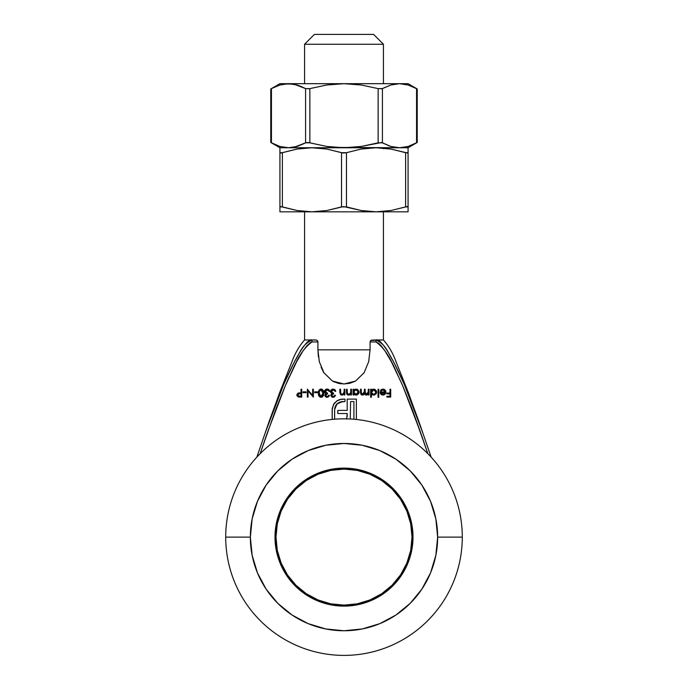 <?xml version="1.0" encoding="UTF-8"?>
<svg xmlns="http://www.w3.org/2000/svg" width="688" height="688" viewBox="0 0 688 688"><rect width="100%" height="100%" fill="white"/><g stroke="black" fill="none" stroke-linecap="round" stroke-linejoin="round"><path stroke-width="1.03" d="M462.284 537.113A118.284 118.284 0 0 1 344 655.397A118.284 118.284 0 0 1 225.716 537.113A118.284 118.284 0 0 0 344 655.397A118.284 118.284 0 0 0 462.284 537.113L437.645 537.113A93.645 93.645 0 0 1 344 630.758A93.645 93.645 0 0 1 250.355 537.113L225.716 537.113L250.355 537.113L252.161 555.379L257.484 572.949L266.136 589.134L277.789 603.324L291.979 614.969L308.164 623.629L325.734 628.952L344 630.758L362.266 628.952L379.836 623.629L396.021 614.969L410.211 603.324L421.864 589.134L430.516 572.949L435.839 555.379L437.645 537.113L435.839 518.847L430.516 501.277L421.864 485.083L410.211 470.893L396.021 459.249L379.836 450.597L362.266 445.265L344 443.468L325.734 445.265L308.164 450.597L291.979 459.249L277.789 470.893L266.136 485.083L257.484 501.277L252.161 518.847L250.355 537.113A93.645 93.645 0 0 1 344 443.468A93.645 93.645 0 0 1 437.645 537.113L462.284 537.113A118.284 118.284 0 0 0 344 418.829A118.284 118.284 0 0 0 225.716 537.113A118.284 118.284 0 0 1 344 418.829A118.284 118.284 0 0 1 462.284 537.113M275.002 537.113A68.998 68.998 0 0 1 344 468.115A68.998 68.998 0 0 1 412.998 537.113A68.998 68.998 0 0 1 344 606.111A68.998 68.998 0 0 1 275.002 537.113L276.327 523.654L280.257 510.711L286.629 498.774L295.212 488.325L305.67 479.742L317.598 473.361L330.541 469.44L344 468.115L357.459 469.44L370.402 473.361L382.33 479.742L392.788 488.325L401.371 498.774L407.743 510.711L411.673 523.654L412.998 537.113L411.673 550.572L407.743 563.515L401.371 575.443L392.788 585.901L382.33 594.484L370.402 600.856L357.459 604.786L344 606.111L330.541 604.786L317.598 600.856L305.67 594.484L295.212 585.901L286.629 575.443L280.257 563.515L276.327 550.572L275.002 537.113M421.864 589.134L410.211 603.324M291.979 614.969L277.789 603.324M266.136 485.083L277.789 470.893M396.021 459.249L410.211 470.893M412.017 537.113A68.017 68.017 0 0 1 344 605.122A68.017 68.017 0 0 1 275.983 537.113A68.017 68.017 0 0 1 344 469.096A68.017 68.017 0 0 1 412.017 537.113L410.71 523.843L406.84 511.081L400.554 499.325L392.091 489.022L381.788 480.559L370.024 474.273L357.27 470.403L344 469.096L330.73 470.403L317.976 474.273L306.212 480.559L295.909 489.022L287.446 499.325L281.16 511.081L277.29 523.843L275.983 537.113L277.29 550.383L281.16 563.137L287.446 574.901L295.909 585.204L306.212 593.667L317.976 599.945L330.73 603.823L344 605.122L357.27 603.823L370.024 599.945L381.788 593.667L392.091 585.204L400.554 574.901L406.84 563.137L410.71 550.383L412.017 537.113M383.431 44.256L373.575 34.4L314.425 34.4L304.569 44.256L383.431 44.256L304.569 44.256L304.569 83.687L304.569 44.256L314.425 34.4L373.575 34.4L383.431 44.256L383.431 83.687L383.431 44.256M380.086 341.927L376.018 339.967L383.431 339.967L370.849 340.44L370.075 341.945L370.849 340.44L370.075 341.945L370.075 349.831L370.075 341.945L376.018 341.945L370.075 341.945M317.684 341.059L317.925 341.945L317.151 340.44L315.844 339.967L304.569 339.967L304.569 211.827L304.569 339.967L311.982 339.967L311.982 341.945L317.925 341.945L317.151 340.44L315.844 339.967L317.151 340.44L317.925 341.945L317.925 349.831L317.925 341.945L311.982 341.945L310.469 342.495L306.908 345.737L303.047 350.871L296.545 361.905L285.563 385.082L275.965 408.87L260.116 453.719L267.245 433.001L285.563 385.082C293.079 370.23 298.145 352.084 311.982 341.945L311.191 342.125M304.569 88.073L297.121 85.002L302.161 86.903M304.569 143.371L297.13 146.441L304.569 143.371M297.035 149.072L311.965 147.757L279.93 147.757L279.93 211.827L311.965 211.827L297.035 210.511L282.39 206.899L282.39 152.684L297.018 149.072L311.965 147.757L326.895 149.072L341.532 152.684L341.532 206.899L326.912 210.511L311.965 211.827L376.035 211.827L361.105 210.511L346.468 206.899L346.468 152.684L361.088 149.072L376.035 147.757L311.965 147.757L326.895 149.072L342.916 152.977L345.84 152.848L361.088 149.072L376.035 147.757L390.965 149.072L405.61 152.684L390.982 149.072L405.61 152.684L405.61 206.899L390.982 210.511L376.035 211.827L408.07 211.827L408.07 147.757L376.035 147.757L390.965 149.072L407.606 153.028M383.431 339.967L383.431 211.827L383.431 339.967C388.858 346.073 393.209 353.709 396.486 362.877L408.388 392.693L422.561 432.184M390.965 210.511L376.035 211.827L368.527 211.491L361.105 210.511L343.579 206.555L326.912 210.511L311.965 211.827L297.035 210.511L282.39 206.899L297.018 210.511L280.394 206.555M383.431 143.371L390.853 146.441L382.416 142.829L382.416 88.614L390.861 85.002L399.487 83.687L279.93 83.687L270.78 88.967L270.78 142.476L271.442 142.829L271.442 88.614L279.861 85.011L288.513 83.687L297.104 84.994L305.584 88.614L305.584 142.829L297.104 146.449L288.513 147.757L279.861 146.432L270.9 142.536M383.431 88.073L390.836 85.011L383.431 88.073M376.8 342.125L376.018 341.945C389.795 351.998 394.946 370.247 402.437 385.074L420.755 433.001L427.884 453.719L412.035 408.87L402.437 385.074L391.446 361.888L384.927 350.837L381.066 345.703L378.804 343.432L376.018 341.945L376.018 339.967C383.457 337.412 405.155 380.421 422.621 432.356L422.57 432.219M318.389 356.814L317.925 349.831L370.075 349.831L368.682 361.664L364.107 372.724L355.558 381.057L344.034 383.973L332.476 381.075L323.928 372.784L319.335 361.742L317.925 349.831L318.406 356.917M314.657 391.868L317.667 391.868L317.667 392.667L314.657 392.667L314.657 391.868L314.657 392.667L317.667 392.667L317.667 391.868L317.667 392.667L314.657 392.667L314.657 391.868L317.667 391.868L314.657 391.868M312.653 389.253L312.653 395.402L312.653 389.253L313.358 389.253L313.358 397.079L308.043 390.922L308.043 397.079L307.338 397.079L307.338 389.253L312.653 395.402L307.338 389.253L307.338 397.079L308.043 397.079L308.043 390.922L313.358 397.079L313.358 389.253L312.653 389.253L313.358 389.253L313.212 397.079M303.021 391.868L306.031 391.868L306.031 392.667L303.021 392.667L303.021 391.868L303.021 392.667L306.031 392.667L306.031 391.868L306.031 392.667L303.021 392.667L303.021 391.868L306.031 391.868L303.021 391.868M301.017 389.253L301.722 389.253L301.017 389.253L301.722 389.253L301.722 397.079L298.085 396.856L296.915 394.757L297.913 393.201L301.017 392.865L301.017 389.253L301.017 392.865L298.463 392.994L296.906 394.981L298.403 396.959L301.722 397.079L301.722 389.253L301.722 397.079L298.403 396.959L300.183 397.079M368.321 389.253L369.026 389.253L368.321 389.253L369.026 389.253L369.026 394.972L368.321 394.972L368.321 393.983L367.254 394.912L365.749 394.981L364.537 393.691L363.677 394.68L361.897 395.007L360.847 394.198L360.503 392.349L360.503 389.253L361.2 389.253L361.389 393.734L362.215 394.336L363.479 394.104L364.296 392.934L364.416 389.253L365.113 389.253L365.276 393.639L366.936 394.31L368.175 393.037L368.321 389.253L368.321 391.661L366.472 394.37L365.113 392.16L365.113 389.253L364.416 389.253L364.416 391.481L362.559 394.37L361.2 392.358L361.2 389.253L360.503 389.253L360.503 392.349L362.438 395.075L364.537 393.691L366.351 395.075L368.321 393.983L368.321 394.972L369.026 394.972L369.026 389.253L369.026 394.972L368.321 394.972M373.309 395.058L371.331 393.863L371.331 397.277L370.634 397.277L370.634 389.253L371.331 389.253L371.331 390.242L373.008 389.219L374.814 389.374L376.431 390.982L376.594 392.71L375.76 394.224L372.973 394.998L371.331 393.863L373.644 395.075L376.654 392.134L373.67 389.159L371.331 390.242L371.331 389.253L370.634 389.253L370.634 397.277L371.331 397.277L370.634 397.277L370.634 389.253L371.331 389.253M385.177 391.962L384.583 390.466L383.5 389.89L381.866 390.165L380.989 391.059L380.361 390.732L382.193 389.245L385.065 390.001L385.83 391.524L385.504 393.579L384.231 394.809L382.657 395.058L381.143 394.43L380.206 393.011L380.06 391.962L385.177 391.962L380.06 391.962L380.679 393.949L382.984 395.075L385.22 394.009L385.882 392.1L383.001 389.159L380.361 390.732L380.989 391.059L383.087 389.855L385.177 391.962L384.73 390.629M378.056 389.253L378.761 389.253L378.761 397.277L378.056 397.277L378.056 389.253L378.056 397.277L378.761 397.277L378.761 389.253L378.761 397.277L378.056 397.277L378.056 389.253L378.761 389.253L378.056 389.253M353.778 394.972L353.778 393.914L353.778 394.972L353.082 394.972L353.082 389.253L353.778 389.253L353.778 390.242L355.455 389.219L357.261 389.374L358.878 390.982L359.093 392.134L358.869 393.269L357.235 394.86L354.784 394.792L353.778 393.914L356.092 395.075L359.093 392.134L356.117 389.159L353.778 390.242L353.778 389.253L353.082 389.253L353.082 394.972L353.778 394.972L353.082 394.972L353.082 389.253L353.778 389.253M350.768 389.253L351.473 389.253L350.768 389.253L351.473 389.253L351.473 394.972L350.768 394.972L350.768 393.94L349.229 394.998L347.474 394.774L346.46 392.177L346.46 389.253L347.156 389.253L347.423 393.717L348.463 394.362L349.943 393.94L350.665 392.857L350.768 389.253L350.665 392.857L348.721 394.37L347.242 393.244L347.156 389.253L346.46 389.253L346.46 392.177L348.592 395.075L350.768 393.94L350.768 394.972L351.473 394.972L351.473 389.253L351.473 394.972L350.768 394.972M344.146 389.253L344.851 389.253L344.146 389.253L344.851 389.253L344.851 394.972L344.146 394.972L344.146 393.94L342.607 394.998L340.852 394.774L339.838 392.177L339.838 389.253L340.543 389.253L340.801 393.717L341.841 394.362L343.321 393.94L344.043 392.857L344.146 389.253L344.043 392.857L342.099 394.37L340.62 393.244L340.543 389.253L339.838 389.253L339.838 392.177L341.979 395.075L344.146 393.94L344.146 394.972L344.851 394.972L344.851 389.253L344.851 394.972L344.146 394.972M331.521 395.084L332.536 396.408L334.101 396.159L334.721 395.273L335.426 395.273L335.142 396.056L333.508 397.243L331.521 396.727L330.808 395.247L331.719 393.639L330.438 391.954L330.627 390.578L332.106 389.219L334.66 389.511L335.727 391.36L333.448 389.881L331.358 390.698L331.341 392.28L333.517 393.166L333.517 393.966L332.244 394.241L331.513 395.247L333.517 393.966L333.517 393.166L331.109 391.515L333.104 389.855L335.727 391.36L333.112 389.055L330.412 391.584L331.719 393.639L330.808 395.247L333.095 397.277L335.426 395.273L333.353 396.46M332.175 419.422L332.252 408.276L334.256 403.349L337.172 400.691L341.239 399.221L344.989 399.109L344.989 401.551L339.623 402.136L335.976 405.12L334.643 408.827L334.609 419.198L334.609 409.627L337 403.899L342.727 401.551L344.989 401.551L344.989 399.109L339.777 399.539L337.172 400.691L333.534 404.458L332.175 409.627L332.175 419.422L332.192 408.947M353.916 419.241L353.916 401.551L350.588 401.551L350.269 418.992L350.588 401.551L353.916 401.551L353.916 419.241M346.683 419.095L347.208 413.514L337.808 413.514L337.808 410.392L347.208 410.392L347.173 399.109L356.358 399.109L356.358 419.474L356.358 399.109L347.173 399.109L347.208 410.392L337.808 410.392L337.808 413.514L347.208 413.514L347.208 416.421M318.372 393.166L318.621 391.119L319.774 389.451L321.459 389.09L323.033 390.148L323.609 394.534L322.362 396.881L319.765 396.89L318.621 395.213L318.372 393.166C318.174 395.394 319.077 396.77 321.072 397.277C323.05 396.761 323.919 395.385 323.687 393.166C323.91 390.947 323.042 389.58 321.072 389.055L321.072 389.055C319.077 389.563 318.174 390.939 318.372 393.166L318.372 393.158M325.51 395.084L326.516 396.408L328.09 396.159L328.701 395.273L329.406 395.273L329.122 396.056L327.497 397.243L325.51 396.727L324.788 395.247L325.708 393.639L324.418 391.954L324.607 390.578L326.086 389.219L328.649 389.511L329.707 391.36L327.436 389.881L325.338 390.698L325.321 392.28L327.497 393.166L327.497 393.966L326.224 394.241L325.493 395.247L327.497 393.966L327.497 393.166L325.089 391.515L327.084 389.855L329.707 391.36L327.092 389.055L324.392 391.584L325.708 393.639L324.788 395.247L327.075 397.277L329.406 395.273L327.333 396.46M389.993 389.253L390.689 389.253L389.993 389.253L390.689 389.253L390.689 397.079L386.88 397.079L386.88 396.279L389.993 396.279L389.993 393.871L386.88 393.871L386.88 393.063L389.993 393.063L389.993 389.253L389.993 393.063L386.88 393.063L386.88 393.871L389.993 393.871L389.993 396.279L386.88 396.279L386.88 397.079L390.689 397.079L390.689 389.253L390.689 397.079L386.88 397.079L386.88 396.279M289.364 376.525L285.572 385.056M285.503 385.228L285.236 385.83M420.755 433.001L412.035 408.87L402.437 385.074M391.446 361.888L384.927 350.837L381.066 345.703M355.576 381.049L350.003 383.242L344.009 383.973L332.45 381.057L338.057 383.259L344.034 383.973L349.994 383.25L355.558 381.057M321.133 367.323L323.893 372.733M323.816 372.604L322.62 370.522M422.621 432.356L431.144 457.124L422.621 432.356L404.243 384.3L393.183 360.959C388.092 353.666 386.845 345.161 376.018 339.967L371.486 340.087L370.316 341.05L370.849 340.44M265.379 432.356L256.856 457.124L265.379 432.356C282.845 380.421 304.543 337.412 311.982 339.967C301.086 345.23 299.899 353.692 294.808 360.976L283.748 384.3L265.379 432.356M341.033 383.801L338.023 383.25M334.497 382.072L332.528 381.1M317.933 350.76L317.925 349.831M323.928 372.784L324.289 373.343M363.728 373.317L364.107 372.724M376.018 339.967L376.018 341.945M316.506 340.087L311.982 339.967M400.554 574.901L392.091 585.204L381.788 593.667M306.212 593.667L295.909 585.204L287.446 574.901M287.446 499.325L295.909 489.022L306.212 480.559M381.788 480.559L392.091 489.022L400.554 499.325M382.373 389.958L381.376 390.552M381.169 390.801L380.361 390.732L381.823 389.365M380.834 390.044L381.436 389.554M383.569 389.202L384.824 389.761M384.128 389.348L385.392 390.431M385.676 390.982L385.865 391.807M385.839 392.624L385.719 393.106M382.657 395.058L385.013 394.25M381.694 394.8L381.143 394.43M380.903 394.207L380.533 393.734M380.43 393.562L380.206 393.011M384.188 390.148L383.491 389.89M384.231 394.809L383.62 395.015M382.193 394.25L384.42 393.837L382.949 394.37L380.765 392.667L382.571 394.344L384.102 394.069L385.099 392.667L384.841 393.304M380.877 393.029L385.099 392.667L380.765 392.667L382.21 394.258M382.571 394.344L384.102 394.069L385.099 392.667M381.238 393.639L381.866 394.112M371.331 390.242L371.804 389.778M371.821 389.761L372.354 389.434M374.272 389.21L375.33 389.649M376.431 393.252L376.19 393.708M374.779 394.86L374.229 395.024M371.546 394.129L371.331 397.277M371.787 394.37L372.337 394.766M372.423 390.191L373.12 389.915M375.906 391.678L375.261 390.509L373.644 389.855L375.949 392.126L375.261 393.725L375.906 391.678M371.752 393.433L373.636 394.37L371.365 392.513M372.002 393.725L371.494 392.986L372.002 393.725M371.391 392.642L373.644 389.855L371.494 391.231M375.915 392.504L374.1 394.327M374.496 394.215L375.261 393.725M374.865 394.035L375.588 393.33M368.157 394.207L366.351 395.075M365.861 395.015L365.199 394.706M362.765 395.05L363.41 394.835M361.544 394.86L362.438 395.075L360.503 392.349L360.503 389.253L361.2 389.253M361.2 392.358L361.312 393.536L361.2 392.358M362.215 394.336L364.296 392.934L364.416 391.481M364.416 389.253L365.113 389.253M365.113 392.169L365.182 393.287M365.139 392.908L365.44 393.914M365.767 394.19L366.291 394.362M368.183 393.037L368.321 391.661M364.133 393.39L363.479 394.104M363.677 394.68L364.537 393.691M354.268 389.761L354.836 389.417M356.719 389.21L357.769 389.649M359.093 392.134L359.041 392.71M358.878 393.244L358.629 393.708M357.227 394.86L356.676 395.024M355.412 395.007L354.784 394.792M354.862 390.191L356.092 389.855L354.449 390.492L353.813 392.513M356.092 389.855L357.708 390.509L356.092 389.855L358.396 392.126L357.708 393.725L358.345 391.678L356.083 394.37L355.197 394.215L356.083 394.37L353.778 392.1L355.584 389.907M354.2 393.433L356.539 394.327M353.838 392.642L353.821 391.653M358.224 391.274L357.708 390.517M356.083 394.37L356.977 394.207M357.313 394.035L358.035 393.33M350.33 394.43L349.831 394.774M346.632 393.699L348.3 395.058M348.111 395.024L347.019 394.396M346.847 394.155L346.468 392.659M346.46 392.177L346.46 389.253L347.156 389.253M347.191 392.874L347.354 393.596M347.44 393.751L349.057 394.344M350.553 393.166L350.768 391.326M348.214 394.31L347.758 394.095M347.234 394.602L347.732 394.903M344.146 393.94L341.979 395.075L340.62 394.602L341.119 394.903M341.489 395.024L340.397 394.396M340.62 394.602L339.846 392.659M339.838 392.177L339.838 389.253L340.543 389.253M340.543 391.945L340.741 393.596M340.818 393.751L342.435 394.344M343.321 393.94L344.146 391.326M341.592 394.31L341.136 394.095M334.471 395.755L335.426 395.273M334.316 396.942L333.095 397.277M332.614 397.234L332.166 397.105M332.141 397.096L330.842 395.609M330.808 395.247L331.719 393.639L330.421 391.326M330.464 391.068L332.089 389.227M332.115 389.219L332.596 389.098M334.248 389.27L334.979 389.778M335.314 390.225L335.727 391.36L335.022 391.36L334.411 390.277L332.39 389.95M335.022 391.36L334.626 390.509M333.448 389.881L331.152 391.859M331.487 392.478L331.943 392.839M333.517 393.166L332.708 393.089L333.517 393.166L333.19 393.983M332.794 396.46L331.521 395.411M333.534 404.458L333.886 403.89M336.621 401.061L341.222 399.221M342.727 399.109L344.989 399.109L344.989 401.551M342.727 401.551L341.429 401.637M341.153 401.689L337 403.899L335.968 405.137M335.211 406.505L334.609 409.627M337.808 413.514L337.808 410.392M347.173 401.551L347.173 399.109L356.358 399.109L356.358 419.474M336.458 404.484L337 403.899M337.584 403.357L338.221 402.884M297.199 396.107L296.924 395.325M296.906 394.981L296.967 394.396M299.039 392.917L299.598 392.882M300.458 392.865L298.893 392.925M298.05 395.935L301.017 396.279L301.017 393.665L298.291 393.854L297.603 394.981L299.65 393.648L301.017 393.665L301.017 396.279L298.583 396.193L299.59 396.279L297.655 395.308M297.689 395.437L298.54 396.185M298.523 393.768L297.981 394.078M308.043 397.079L307.338 397.079L307.493 389.253M322.165 389.331L321.649 389.124M322.947 390.019L322.199 389.348M323.042 390.165L323.377 390.827M323.67 393.846L323.627 391.997M323.609 394.534L322.767 396.537M321.752 397.182L322.242 396.959M320.393 397.182L321.072 397.277M319.344 396.52L318.897 395.884M318.467 394.516L318.398 393.871M318.389 392.461L318.621 391.111M318.647 391.033L319.765 389.451M320.144 389.245L321.072 389.055M322.577 395.505L322.982 393.166L321.047 396.477L320.23 396.245M320.832 396.46L322.242 395.961M319.748 395.824L320.591 396.408M320.565 396.4L321.047 396.477L319.077 393.166L319.137 392.169L319.146 394.25M319.335 395.041L319.37 391.197L321.047 389.855L319.679 390.586L319.146 392.134M321.399 389.898L319.37 391.197L321.047 389.855L322.982 393.166L322.827 394.843M322.93 394.241L322.973 392.573M322.982 393.166L322.423 390.586L321.047 389.855M322.861 391.644L322.689 391.051M322.612 390.896L322.044 390.208M328.451 395.755L329.406 395.273M328.305 396.942L327.514 397.243M326.594 397.234L326.155 397.105M326.121 397.096L324.831 395.609M324.788 395.247L325.708 393.639L324.856 392.968M324.444 391.068L326.069 389.227M326.095 389.219L326.585 389.098M327.643 389.098L328.167 389.253L327.643 389.098M328.228 389.27L328.959 389.778M329.303 390.225L329.707 391.36L329.002 391.36L328.391 390.277L326.37 389.95M329.002 391.36L328.606 390.509M327.428 389.881L325.132 391.859M325.467 392.478L325.923 392.839M327.497 393.166L326.688 393.089L327.497 393.166L327.17 393.983M326.774 396.46L325.501 395.411M386.88 393.871L386.88 393.063M373.636 394.37L374.513 394.207M374.091 389.898L373.644 389.855M356.96 394.207L357.708 393.725M358.362 392.504L358.207 391.248M297.792 394.319L297.62 395.144M322.044 396.133L322.681 395.282M319.499 390.879L319.223 391.678M280.885 206.563L279.93 206.899L279.93 211.827L408.07 211.827L408.07 206.899L407.184 206.555L390.982 210.511M408.07 152.607L408.07 147.757L279.93 147.757L279.93 152.684L280.816 153.028L297.018 149.072M279.93 210.519L279.93 211.827M408.07 149.064L408.07 147.757L399.487 147.757L408.113 146.441L399.487 147.757L390.87 146.441L381.487 142.536L361.26 146.441L344 147.757L326.766 146.441L309.858 142.829L309.858 88.614L326.74 85.002L344 83.687L361.234 85.002L378.142 88.614L378.142 142.829L361.26 146.441L344 147.757L408.07 147.757L417.22 142.476L408.113 146.441L399.487 147.757L335.331 147.421L326.766 146.441L308.387 142.536L305.979 142.665M279.93 152.684L282.39 152.684L282.39 206.899L279.93 206.899L279.93 152.684M341.532 152.684L341.532 206.899L346.468 206.899L346.468 152.684L341.532 152.684M405.61 152.684L405.61 206.899L408.07 206.899L408.07 152.684L405.619 152.684M407.115 153.02L408.07 152.684M408.07 206.899L407.408 206.546L408.07 206.899M389.288 148.746L388.367 148.746M408.079 84.994L399.487 83.687L408.07 83.687L399.487 83.687L408.104 85.002L416.558 88.614L416.558 142.829L408.113 146.441M279.878 146.432L288.513 147.757L279.861 146.432L271.442 142.829L271.442 88.614L279.861 85.011L288.513 83.687L279.732 85.045M279.93 147.757L344 147.757L279.93 147.757L270.78 142.476M284.178 147.421L285.142 147.55M294.361 84.297L305.584 88.614L305.584 142.829L294.292 147.163M395.118 147.413L390.87 146.441M387.817 145.374L390.836 146.432M407.098 146.725L407.709 146.561M402.334 147.61L403.383 147.481M292.821 147.421L288.513 147.757M408.07 83.687L417.22 88.967L408.104 85.002L399.487 83.687L279.93 83.687M281.452 84.572L280.859 84.727M292.821 84.022L284.178 84.022M401.955 83.798L400.906 83.721M407.09 84.71L404.854 84.203M416.558 142.829L416.558 88.614L417.1 88.907M305.584 142.829L309.858 142.829L309.858 88.614L305.584 88.614L309.161 88.778L326.74 85.002L344 83.687L361.234 85.002L378.142 88.614L378.142 142.829L382.416 142.829L382.416 88.614L390.861 85.002L395.153 84.022M382.416 88.614L378.142 88.614L382.021 88.778M271.442 88.614L270.78 88.967M304.569 339.967C299.142 346.073 294.791 353.709 291.514 362.877L279.612 392.693L265.439 432.184M383.517 147.757L383.517 148.746M386.157 147.757L386.157 148.746M417.22 88.967L417.22 142.476"/></g></svg>
